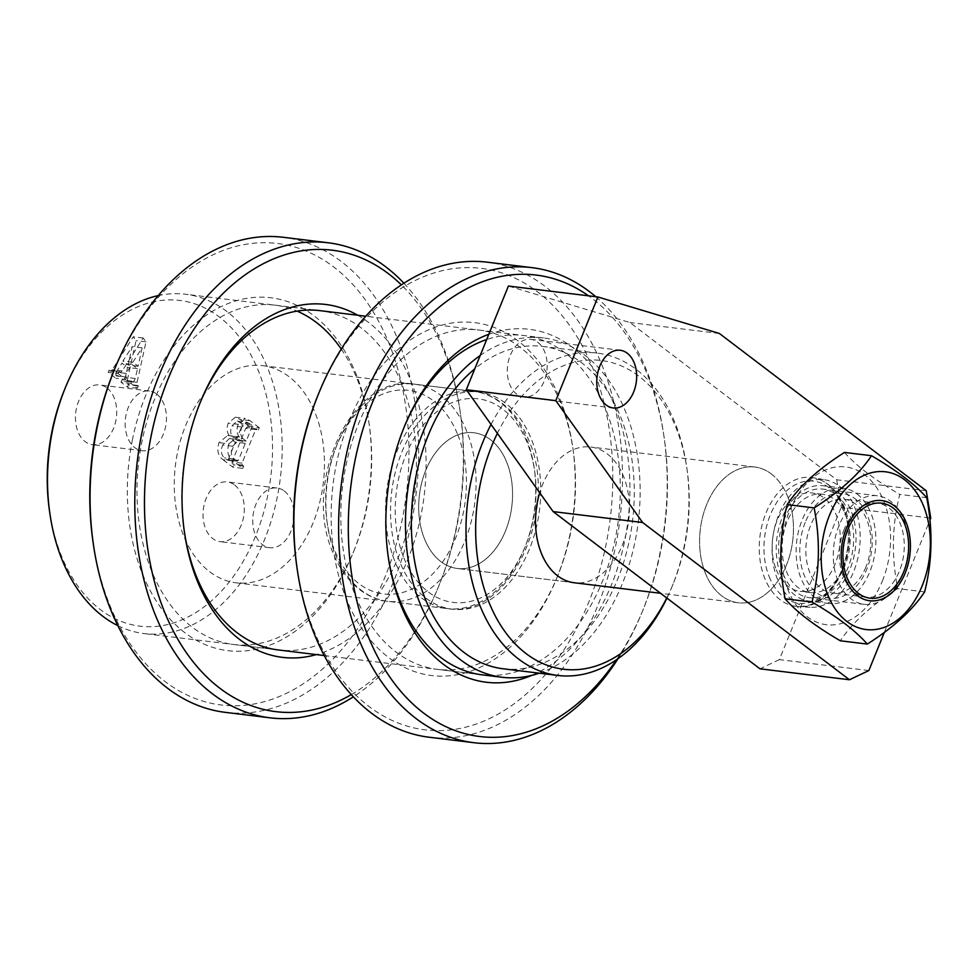 <?xml version="1.0" encoding="UTF-8"?>
<svg xmlns="http://www.w3.org/2000/svg" width="980" height="980" viewBox="0 0 980 980"><rect width="100%" height="100%" fill="white"/><g stroke="black" fill="none" stroke-linecap="round" stroke-linejoin="round"><path stroke-width="0.73" stroke-dasharray="4.9 3.68" d="M666.768 597.984A155.551 105.889 97 0 0 673.174 583.835A155.551 105.889 97 0 0 687.09 469.763A155.551 105.889 97 0 0 638.801 376.136A155.551 105.889 97 0 0 497.375 433.332M491.041 424.438A162.386 110.532 -83 0 1 597.163 353.082A162.386 110.532 -83 0 1 636.302 369.435A162.386 110.532 -83 0 1 686.723 467.178A162.386 110.532 -83 0 1 672.182 586.26A162.386 110.532 -83 0 1 666.939 598.106M64.19 390.555A164.089 111.696 -83 0 1 219.312 316.944A164.089 111.696 -83 0 1 255.572 536.048A164.089 111.696 -83 0 1 100.45 609.67A164.089 111.696 -83 0 1 49.502 510.899M117.894 625.669A170.924 116.351 97 0 0 144.146 633.582A170.924 116.351 97 0 0 274.388 509.661A170.924 116.351 97 0 0 226.76 311.444A170.924 116.351 97 0 0 185.563 294.245A170.924 116.351 97 0 0 158.184 295.605M426.006 598.192A109.392 74.468 97 0 0 452.38 609.205A109.392 74.468 97 0 0 535.741 529.898A109.392 74.468 97 0 0 505.251 403.037A109.392 74.468 97 0 0 478.877 392.024A109.392 74.468 97 0 0 395.528 471.331A109.392 74.468 97 0 0 426.006 598.192M209.745 571.806A109.392 74.468 97 0 0 236.119 582.818A109.392 74.468 97 0 0 319.48 503.5A109.392 74.468 97 0 0 288.99 376.651A109.392 74.468 97 0 0 262.615 365.638A109.392 74.468 97 0 0 179.254 444.945A109.392 74.468 97 0 0 209.745 571.806M234.575 484.965A30.086 20.482 -83 0 1 242.954 519.853A30.086 20.482 -83 0 1 220.035 541.658A30.086 20.482 -83 0 1 212.782 538.633A30.086 20.482 -83 0 1 204.391 503.745A30.086 20.482 -83 0 1 227.323 481.94A30.086 20.482 -83 0 1 234.575 484.965M284.286 491.029A30.086 20.482 -83 0 1 292.665 525.917A30.086 20.482 -83 0 1 269.745 547.722A30.086 20.482 -83 0 1 262.493 544.696A30.086 20.482 -83 0 1 254.114 509.808A30.086 20.482 -83 0 1 277.034 488.003A30.086 20.482 -83 0 1 284.286 491.029M106.979 387.97A30.086 20.482 -83 0 1 115.358 422.858A30.086 20.482 -83 0 1 92.439 444.663A30.086 20.482 -83 0 1 85.187 441.637A30.086 20.482 -83 0 1 76.808 406.749A30.086 20.482 -83 0 1 99.727 384.944A30.086 20.482 -83 0 1 106.979 387.97M156.69 394.046A30.086 20.482 -83 0 1 165.081 428.922A30.086 20.482 -83 0 1 142.149 450.739A30.086 20.482 -83 0 1 134.909 447.713A30.086 20.482 -83 0 1 126.518 412.825A30.086 20.482 -83 0 1 149.438 391.008A30.086 20.482 -83 0 1 156.69 394.046M574.182 582.745L457.341 568.486A68.367 46.538 -83 0 1 424.45 538.779A68.367 46.538 -83 0 1 427.537 466.223A68.367 46.538 -83 0 1 473.916 432.756A68.367 46.538 -83 0 1 506.807 462.45A68.367 46.538 -83 0 1 503.72 535.007A68.367 46.538 -83 0 1 457.341 568.486A68.367 46.538 -83 0 1 440.865 561.601A68.367 46.538 -83 0 1 421.817 482.319A68.367 46.538 -83 0 1 473.916 432.756A68.367 46.538 -83 0 1 490.392 439.628A68.367 46.538 -83 0 1 509.453 518.922A68.367 46.538 -83 0 1 457.341 568.486L574.182 582.745A68.367 46.538 97 0 0 626.281 533.181A68.367 46.538 97 0 0 607.22 453.887A68.367 46.538 97 0 0 590.744 447.015A68.367 46.538 97 0 0 539.711 492.744M503.132 668.777A162.386 110.532 97 0 0 626.869 551.066A162.386 110.532 97 0 0 581.618 362.759A162.386 110.532 97 0 0 542.479 346.406A162.386 110.532 97 0 0 474.773 368.86M539.196 673.187A170.924 116.351 97 0 0 637.613 526.848A170.924 116.351 97 0 0 584.717 355.14A170.924 116.351 97 0 0 543.508 337.929A170.924 116.351 97 0 0 480.2 355.495M116.167 372.204L121.9 363.163L127.535 367.451L125.367 377.263L123.076 380.828L121.888 379.934L120.981 382.163L127.461 387.076L128.368 384.846L127.131 381.098L136.049 340.611L133.231 336.789L112.247 369.717L110.238 371.065L109.062 370.171L108.155 372.4L115.885 378.28L116.792 376.051L115.824 375.316L116.167 372.204L126.114 373.417L131.847 364.389L121.9 363.163M131.847 364.389L137.482 368.664L135.314 378.476L133.256 382.151L123.309 380.938L133.023 382.041L131.835 381.147L121.888 379.934M131.835 381.147L130.928 383.376L137.396 388.288L138.303 386.059L137.065 382.31L145.983 341.824L143.178 338.002L122.194 370.93L120.479 372.376L110.532 371.163L120.172 372.277L118.997 371.383L109.062 370.171M223.06 459.755L232.811 467.166L233.718 464.937L232.321 463.883L232.064 461.948L245.698 428.382L247.181 427.782L248.418 428.726L249.324 426.496L240.1 419.477L235.335 417.223L228.279 423.127C226.38 428.076 226.772 432.327 229.455 435.88L227.654 435.475L218.92 442.654C216.703 450.384 218.075 456.08 223.06 459.755L233.007 460.968L242.758 468.379L232.811 467.166M242.758 468.379L243.653 466.149L242.268 465.096L242.011 463.16L255.645 429.595L257.127 428.995L246.556 427.476L257.127 428.995L258.365 429.938L248.418 428.726M137.482 368.664L127.535 367.451M135.314 378.476L125.367 377.263M130.928 383.376L120.981 382.163M137.396 388.288L127.461 387.076M138.303 386.059L128.368 384.846M137.494 385.446L127.547 384.234M137.065 382.31L127.131 381.098M145.983 341.824L136.049 340.611M143.178 338.002L133.231 336.789M122.194 370.93L112.247 369.717M118.997 371.383L118.09 373.613L108.155 372.4M118.09 373.613L125.82 379.493L115.885 378.28M125.82 379.493L126.726 377.263L116.792 376.051M126.726 377.263L115.824 375.316M125.758 376.528L126.114 373.417M132.851 362.233L142.125 347.839L138.119 366.226L132.851 362.233L122.904 361.02L132.178 346.626L128.172 365.013L122.904 361.02M142.125 347.839L132.178 346.626M138.119 366.226L128.172 365.013M243.653 466.149L233.718 464.937M242.268 465.096L232.321 463.883M242.011 463.16L232.064 461.948M255.645 429.595L245.698 428.382M258.365 429.938L259.271 427.709L249.324 426.496M259.271 427.709L250.047 420.69L245.27 418.435L238.226 424.34L228.279 423.127M238.226 424.34C236.327 429.289 236.719 433.54 239.402 437.092L229.455 435.88M239.402 437.092L237.601 436.688L228.867 443.866L218.92 442.654M228.867 443.866C226.637 451.596 228.022 457.293 233.007 460.968M242.942 438.624C240.296 435.573 239.953 431.702 241.913 427.011L247.205 422.307L251.885 425.002L251.983 426.851L246.201 441.098L242.942 438.624L232.995 437.411C230.349 434.361 230.006 430.49 231.966 425.798L237.258 421.094L241.938 423.789L242.048 425.639L236.254 439.885L232.995 437.411M237.148 461.2L234.343 459.069C231.011 455.994 230.459 451.719 232.677 446.231L239.353 439.726L245.294 443.327L238.361 460.392L237.148 461.2L227.213 459.988L224.396 457.856C221.076 454.781 220.512 450.506 222.73 445.018L229.418 438.513L235.347 442.115L228.426 459.179L227.213 459.988L237.148 461.2M234.343 459.069L224.396 457.856M238.361 460.392L228.426 459.179M245.294 443.327L235.347 442.115M242.428 441.159L232.493 439.947M232.677 446.231L222.73 445.018M241.913 427.011L231.966 425.798M246.201 441.098L236.254 439.885M251.983 426.851L242.048 425.639M251.885 425.002L241.938 423.789M250.047 423.605L240.1 422.392M903.756 519.535A54.696 37.228 -83 0 1 907.603 534.21A54.696 37.228 -83 0 1 902.715 574.317A54.696 37.228 -83 0 1 864.189 604.366A54.696 37.228 -83 0 1 837.863 580.601A54.696 37.228 -83 0 1 840.338 522.561A54.696 37.228 -83 0 1 877.443 495.77A54.696 37.228 -83 0 1 903.756 519.535M783.179 573.925A54.696 37.228 97 0 0 809.505 597.69A54.696 37.228 97 0 0 846.598 570.911A54.696 37.228 97 0 0 849.072 512.859A54.696 37.228 97 0 0 822.747 489.106A54.696 37.228 97 0 0 785.654 515.884A54.696 37.228 97 0 0 783.179 573.925M786.266 571.058A49.564 33.749 97 0 0 810.117 592.594A49.564 33.749 97 0 0 843.743 568.327A49.564 33.749 97 0 0 845.985 515.725A49.564 33.749 97 0 0 822.134 494.19A49.564 33.749 97 0 0 788.508 518.457A49.564 33.749 97 0 0 786.266 571.058M776.319 569.846A49.564 33.749 97 0 0 800.182 591.381A49.564 33.749 97 0 0 833.796 567.114A49.564 33.749 97 0 0 836.038 514.512A49.564 33.749 97 0 0 812.187 492.977A49.564 33.749 97 0 0 778.561 517.244A49.564 33.749 97 0 0 776.319 569.846M787.712 496.738A68.367 46.538 -83 0 1 785.164 568.094A68.367 46.538 -83 0 1 740.12 602.945A68.367 46.538 -83 0 1 738.246 602.774A68.367 46.538 -83 0 1 705.343 573.067A68.367 46.538 -83 0 1 708.43 500.511A68.367 46.538 -83 0 1 754.808 467.031A68.367 46.538 -83 0 1 756.67 467.313A68.367 46.538 -83 0 1 787.712 496.738M771.285 473.916A68.367 46.538 -83 0 1 790.676 551.863A68.367 46.538 -83 0 1 740.12 602.945A68.367 46.538 -83 0 1 721.758 595.889A68.367 46.538 -83 0 1 703.052 515.272A68.367 46.538 -83 0 1 756.67 467.313A68.367 46.538 -83 0 1 771.285 473.916M839.37 486.141A64.19 43.696 -83 0 1 857.573 559.323A64.19 43.696 -83 0 1 810.117 607.282A64.19 43.696 -83 0 1 792.881 600.654A64.19 43.696 -83 0 1 775.315 524.962A64.19 43.696 -83 0 1 825.65 479.943A64.19 43.696 -83 0 1 839.37 486.141M837.177 491.556A58.114 39.555 -83 0 1 853.372 558.955A58.114 39.555 -83 0 1 809.088 601.083A58.114 39.555 -83 0 1 795.074 595.227A58.114 39.555 -83 0 1 778.88 527.84A58.114 39.555 -83 0 1 823.163 485.713A58.114 39.555 -83 0 1 837.177 491.556M857.059 493.981A58.114 39.555 -83 0 1 873.254 561.381A58.114 39.555 -83 0 1 828.97 603.509A58.114 39.555 -83 0 1 814.968 597.665A58.114 39.555 -83 0 1 798.761 530.266A58.114 39.555 -83 0 1 843.057 488.138A58.114 39.555 -83 0 1 857.059 493.981M537.751 342.277A29.057 19.784 -83 0 1 545.848 375.977A29.057 19.784 -83 0 1 523.712 397.035A29.057 19.784 -83 0 1 516.705 394.119A29.057 19.784 -83 0 1 508.608 360.42A29.057 19.784 -83 0 1 530.744 339.349A29.057 19.784 -83 0 1 537.751 342.277M884.34 632.394L929.959 520.074M926.223 490.698L836.736 479.784L629.907 322.543L508.399 286.05M836.736 479.784L841.269 507.162L930.755 518.089M868.856 670.553L779.37 659.626L841.269 507.162M779.37 659.626L759.978 668.826M719.394 333.47L629.907 322.543M805.242 522.426A52.761 35.917 97 0 0 816.904 592.888A52.761 35.917 97 0 0 866.786 569.209A52.761 35.917 97 0 0 855.124 498.759A52.761 35.917 97 0 0 805.242 522.426M865.891 567.065A47.297 32.193 -83 0 1 832.584 593.047A47.297 32.193 -83 0 1 810.73 525.133A47.297 32.193 -83 0 1 844.037 499.151A47.297 32.193 -83 0 1 865.891 567.065M844.221 529.225A47.297 32.193 97 0 0 849.832 587.718A47.297 32.193 97 0 0 866.075 597.139A47.297 32.193 97 0 0 899.383 571.156A47.297 32.193 97 0 0 877.541 503.242A47.297 32.193 97 0 0 859.497 508.485A47.297 32.193 97 0 0 844.221 529.225M882.368 581.054A79.478 54.108 97 0 0 864.801 474.933A79.478 54.108 97 0 0 789.66 510.592A79.478 54.108 97 0 0 807.226 616.714A79.478 54.108 97 0 0 882.368 581.054M844.503 452.429C855.871 465.524 874.283 479.526 899.763 494.422C892.057 524.888 891.359 556.273 897.668 588.6C871.6 605.101 852.49 622.496 840.326 640.785M924.63 591.896L897.668 588.6M926.725 497.718L899.763 494.422M317.643 396.043A232.468 158.246 -83 0 1 537.395 291.758A232.468 158.246 -83 0 1 588.76 602.161A232.468 158.246 -83 0 1 425.038 729.855A232.468 158.246 -83 0 1 296.83 566.526M429.179 737.242A239.304 162.9 97 0 0 597.726 605.799A239.304 162.9 97 0 0 487.158 262.175M349.529 420.298A177.76 121.006 97 0 0 388.815 657.666A177.76 121.006 97 0 0 556.873 577.906A177.76 121.006 97 0 0 572.773 447.541A177.76 121.006 97 0 0 474.737 322.641A177.76 121.006 97 0 0 349.529 420.298M557.853 575.481A170.924 116.351 -83 0 1 437.46 669.377A170.924 116.351 -83 0 1 358.496 423.936A170.924 116.351 -83 0 1 478.877 330.04A170.924 116.351 -83 0 1 573.153 450.126A170.924 116.351 -83 0 1 557.853 575.481L556.873 577.906M616.53 659.748A232.468 158.246 97 0 0 643.456 608.825A232.468 158.246 97 0 0 664.256 438.354A232.468 158.246 97 0 0 588.539 295.825M643.456 608.825L642.464 611.251A239.304 162.9 -83 0 1 618.013 658.732M595.779 296.707A239.304 162.9 -83 0 1 663.889 435.757A239.304 162.9 -83 0 1 642.464 611.251M488.824 334.278A177.76 121.006 -83 0 1 609.56 394.377A177.76 121.006 -83 0 1 611.557 584.582A177.76 121.006 -83 0 1 531.797 675.355M403.723 428.199A170.924 116.351 97 0 0 403.233 429.399L404.226 426.974M403.233 429.399A170.924 116.351 97 0 0 387.933 554.741A170.924 116.351 97 0 0 388.129 556.028M437.46 669.377L482.209 674.84A170.924 116.351 97 0 0 602.602 580.944A170.924 116.351 97 0 0 523.626 335.503A170.924 116.351 97 0 0 486.693 339.521M113.803 371.175A232.468 158.246 -83 0 1 315.07 255.155A232.468 158.246 -83 0 1 402.155 519.865A232.468 158.246 -83 0 1 242.036 705.502A232.468 158.246 -83 0 1 92.99 541.646M225.351 712.362A239.304 162.9 97 0 0 411.612 521.813A239.304 162.9 97 0 0 283.33 237.295M132.533 439.322A177.76 121.006 97 0 0 199.124 641.741A177.76 121.006 97 0 0 353.033 553.026A177.76 121.006 97 0 0 366.202 509.135A177.76 121.006 97 0 0 368.946 422.662A177.76 121.006 97 0 0 254.971 297.369A177.76 121.006 97 0 0 132.533 439.322M341.248 349.052A170.924 116.351 -83 0 1 369.313 425.259A170.924 116.351 -83 0 1 366.679 508.399A170.924 116.351 -83 0 1 354.013 550.601A170.924 116.351 -83 0 1 233.632 644.497A170.924 116.351 -83 0 1 142.002 441.27A170.924 116.351 -83 0 1 275.049 305.16A170.924 116.351 -83 0 1 297.026 311.101M351.33 694.587A232.468 158.246 97 0 0 439.616 583.957A232.468 158.246 97 0 0 456.839 526.542A232.468 158.246 97 0 0 460.429 413.474A232.468 158.246 97 0 0 401.335 284.849M403.87 283.196A239.304 162.9 -83 0 1 460.049 410.89A239.304 162.9 -83 0 1 456.362 527.277A239.304 162.9 -83 0 1 438.636 586.383A239.304 162.9 -83 0 1 353.388 696.805M357.749 315.254A177.76 121.006 -83 0 1 420.886 515.798A177.76 121.006 -83 0 1 316.344 654.591M199.896 403.319A170.924 116.351 97 0 0 199.406 404.52A170.924 116.351 97 0 0 186.739 446.733A170.924 116.351 97 0 0 184.105 529.874A170.924 116.351 97 0 0 184.289 531.148M233.632 644.497L278.369 649.961A170.924 116.351 97 0 0 411.429 513.851A170.924 116.351 97 0 0 319.786 310.623L185.563 294.245M250.047 420.69L240.1 419.477M335.111 553.798A109.392 74.468 97 0 0 387.749 601.316A109.392 74.468 97 0 0 461.948 547.759A109.392 74.468 97 0 0 466.897 431.666A109.392 74.468 97 0 0 414.258 384.148A109.392 74.468 97 0 0 340.048 437.705A109.392 74.468 97 0 0 335.111 553.798M457.807 434.875A102.557 69.813 -83 0 1 429.804 576.73A102.557 69.813 -83 0 1 334.254 549.364A102.557 69.813 -83 0 1 362.257 407.521A102.557 69.813 -83 0 1 457.807 434.875M403.858 557.865A102.557 69.813 97 0 0 499.408 585.219A102.557 69.813 97 0 0 527.399 443.377A102.557 69.813 97 0 0 431.849 416.01A102.557 69.813 97 0 0 403.858 557.865M526.554 438.954A109.392 74.468 -83 0 1 521.605 555.035A109.392 74.468 -83 0 1 447.407 608.605A109.392 74.468 -83 0 1 394.769 561.075A109.392 74.468 -83 0 1 399.705 444.981A109.392 74.468 -83 0 1 473.916 391.424A109.392 74.468 -83 0 1 526.554 438.954M842.91 505.643A64.937 44.198 -83 0 1 840.497 573.41A64.937 44.198 -83 0 1 797.72 606.51A64.937 44.198 -83 0 1 764.694 578.139A64.937 44.198 -83 0 1 768.161 508.106A64.937 44.198 -83 0 1 813.449 477.713A64.937 44.198 -83 0 1 842.91 505.643M769.129 576.522A61.52 41.87 97 0 0 826.446 592.924A61.52 41.87 97 0 0 843.241 507.848A61.52 41.87 97 0 0 785.923 491.433A61.52 41.87 97 0 0 769.129 576.522M236.119 582.818L452.38 609.205M269.745 547.722L220.035 541.658M142.149 450.739L92.439 444.663M542.479 346.406L597.163 353.082M543.508 337.929L365.712 316.221M482.209 674.84L324.294 655.571M278.369 649.961L144.146 633.582M754.808 467.031L590.744 447.015M149.438 391.008L99.727 384.944M277.034 488.003L227.323 481.94M262.615 365.638L478.877 392.024M235.335 417.223L245.27 418.435M227.654 435.475L237.601 436.688M229.418 438.513L239.353 439.726M237.258 421.094L247.205 422.307M687.09 469.763L686.723 467.178M673.174 583.835L672.182 586.26M387.749 601.316C378.182 600.115 369.276 596.563 361.057 590.646C348.892 581.704 339.497 569 332.882 552.512C301.681 482.699 351.82 373.098 414.258 384.148L473.916 391.424C483.618 392.649 492.634 396.288 500.939 402.351C512.957 411.282 522.23 423.911 528.784 440.228C559.984 510.053 509.833 619.642 447.407 608.605L387.749 601.316M907.982 536.795L907.603 534.21M903.462 572.479L902.715 574.317M864.189 604.366L809.505 597.69M810.117 592.594L800.182 591.381M810.117 607.282L797.72 606.51C833.76 610.859 862.069 546.938 843.927 506.268C837.275 490.208 827.12 480.678 813.449 477.713L825.65 479.943M738.246 602.774L660.606 593.292M822.134 494.19L812.187 492.977M877.443 495.77L822.747 489.106M828.97 603.509L809.088 601.083M523.712 397.035L613.198 407.962M530.744 339.349L620.242 350.276M843.057 488.138L823.163 485.713M849.832 587.718L852.331 590.707M866.075 597.139L832.584 593.047M877.541 503.242L844.037 499.151M859.497 508.485L862.657 506.182M664.256 438.354L663.889 435.757M387.933 554.741L388.313 557.338M478.877 330.04L523.626 335.503M573.153 450.126L572.773 447.541M354.013 550.601L353.033 553.026M460.429 413.474L460.049 410.89M184.105 529.874L184.473 532.459M275.049 305.16L319.786 310.623M199.406 404.52L200.386 402.094M439.616 583.957L438.636 586.383M369.313 425.259L368.946 422.662"/><path stroke-width="1.47" d="M497.375 433.332A155.551 105.889 97 0 0 526.125 653.623A155.551 105.889 97 0 0 666.768 597.984M666.939 598.106A162.386 110.532 -83 0 1 557.816 675.453A162.386 110.532 -83 0 1 518.677 659.111A162.386 110.532 -83 0 1 491.041 424.438M49.87 513.483L49.502 510.899A164.089 111.696 -83 0 1 64.19 390.555L65.17 388.129A170.924 116.351 97 0 0 49.87 513.483A170.924 116.351 97 0 0 102.937 616.371A170.924 116.351 97 0 0 117.894 625.669M158.184 295.605A170.924 116.351 97 0 0 65.17 388.129M539.711 492.744A68.367 46.538 97 0 0 557.694 575.86A68.367 46.538 97 0 0 574.182 582.745L660.606 593.292M474.773 368.86A162.386 110.532 97 0 0 411.502 513.961A162.386 110.532 97 0 0 463.993 652.435A162.386 110.532 97 0 0 503.132 668.777L557.816 675.453M480.2 355.495A170.924 116.351 97 0 0 405.965 508.008A170.924 116.351 97 0 0 460.894 660.055A170.924 116.351 97 0 0 502.091 677.266A170.924 116.351 97 0 0 539.196 673.187M846.953 577.392A47.861 32.585 97 0 0 903.695 571.891A47.861 32.585 97 0 0 907.982 536.795A47.861 32.585 97 0 0 904.614 523.957A47.861 32.585 97 0 0 860.024 511.193A47.861 32.585 97 0 0 846.953 577.392M606.191 405.034A29.057 19.784 97 0 0 613.198 407.962A29.057 19.784 97 0 0 635.334 386.892A29.057 19.784 97 0 0 627.237 353.204A29.057 19.784 97 0 0 620.242 350.276A29.057 19.784 97 0 0 598.094 371.334A29.057 19.784 97 0 0 606.191 405.034M929.959 520.074L930.755 518.089L926.223 490.698L719.394 333.47L597.898 296.964L555.795 400.649L642.623 522.512L849.464 679.753L868.856 670.553L884.34 632.394M597.898 296.964L508.399 286.05L466.309 389.721L553.137 511.597L759.978 668.826L849.464 679.753M555.795 400.649L466.309 389.721M642.623 522.512L553.137 511.597M905.202 573.043A50.458 34.349 -83 0 1 852.331 590.707A50.458 34.349 -83 0 1 846.365 528.306A50.458 34.349 -83 0 1 862.657 506.182A50.458 34.349 -83 0 1 902.237 514.745A50.458 34.349 -83 0 1 905.202 573.043M787.173 504.602C799.239 486.399 818.349 469.004 844.503 452.429L871.477 455.712C859.411 473.916 840.289 491.311 814.135 507.897L787.173 504.602C779.467 535.227 778.769 566.612 785.078 598.792C796.434 611.888 814.858 625.889 840.326 640.785L867.288 644.081C893.356 627.58 912.466 610.185 924.63 591.896C932.323 561.43 933.021 530.033 926.725 497.718C915.247 484.524 896.835 470.523 871.477 455.712M922.131 585.918A79.478 54.108 97 0 0 904.577 479.784A79.478 54.108 97 0 0 829.435 515.443A79.478 54.108 97 0 0 847.002 621.565A79.478 54.108 97 0 0 922.131 585.918M814.135 507.897C820.432 540.066 819.733 571.463 812.04 602.075C837.398 616.885 855.822 630.887 867.288 644.081M812.04 602.075L785.078 598.792M297.197 569.111L296.83 566.526A232.468 158.246 -83 0 1 317.643 396.043L318.623 393.617A239.304 162.9 97 0 0 297.197 569.111A239.304 162.9 97 0 0 429.179 737.242L473.928 742.705A239.304 162.9 -83 0 1 363.36 399.08A239.304 162.9 -83 0 1 531.907 267.638A239.304 162.9 -83 0 1 595.779 296.707M531.907 267.638L487.158 262.175A239.304 162.9 97 0 0 318.623 393.617M588.539 295.825A232.468 158.246 97 0 0 372.327 402.719A232.468 158.246 97 0 0 406.443 697.613A232.468 158.246 97 0 0 616.53 659.748M531.797 675.355A177.76 121.006 -83 0 1 388.313 557.338A177.76 121.006 -83 0 1 404.226 426.974A177.76 121.006 -83 0 1 488.824 334.278M388.129 556.028A170.924 116.351 97 0 0 482.209 674.84L502.091 677.266M618.013 658.732A239.304 162.9 -83 0 1 473.928 742.705M486.693 339.521A170.924 116.351 97 0 0 403.723 428.199M93.37 544.243L92.99 541.646A232.468 158.246 -83 0 1 96.579 428.579A232.468 158.246 -83 0 1 113.803 371.175L114.783 368.75A239.304 162.9 97 0 0 97.057 427.844A239.304 162.9 97 0 0 93.37 544.243A239.304 162.9 97 0 0 225.351 712.362L270.088 717.826A239.304 162.9 -83 0 1 141.806 433.307A239.304 162.9 -83 0 1 328.067 242.758A239.304 162.9 -83 0 1 403.87 283.196M328.067 242.758L283.33 237.295A239.304 162.9 97 0 0 114.783 368.75M401.335 284.849A232.468 158.246 97 0 0 151.275 435.255A232.468 158.246 97 0 0 191.651 659.92A232.468 158.246 97 0 0 351.33 694.587M316.344 654.591A177.76 121.006 -83 0 1 184.473 532.459A177.76 121.006 -83 0 1 187.217 445.998A177.76 121.006 -83 0 1 200.386 402.094A177.76 121.006 -83 0 1 357.749 315.254M184.289 531.148A170.924 116.351 97 0 0 278.369 649.961L324.294 655.571M353.388 696.805A239.304 162.9 -83 0 1 270.088 717.826M365.712 316.221L319.786 310.623A170.924 116.351 97 0 0 199.896 403.319M297.026 311.101A170.924 116.351 -83 0 1 341.248 349.052"/></g></svg>
